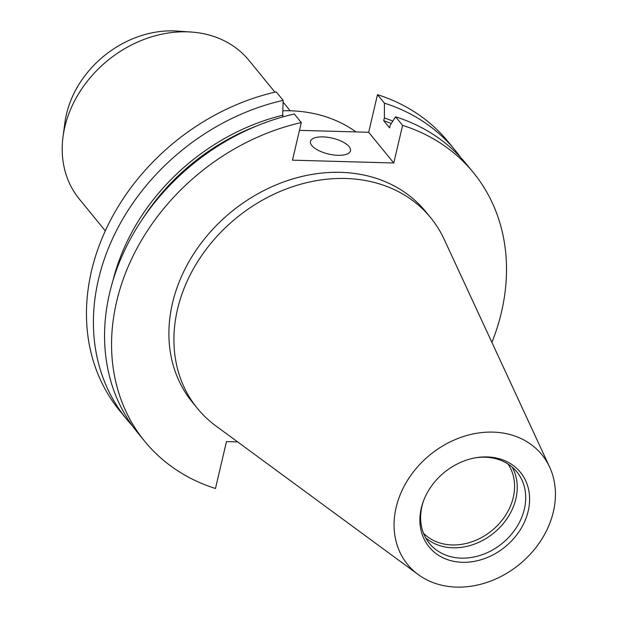 <?xml version="1.0" encoding="UTF-8"?>
<svg xmlns="http://www.w3.org/2000/svg" width="618" height="618" viewBox="0 0 618 618"><rect width="100%" height="100%" fill="white"/><g stroke="black" fill="none" stroke-linecap="round" stroke-linejoin="round"><path stroke-width="0.93" d="M311.851 145.578A20.541 8.158 13.2 0 0 333.388 154.925A20.541 8.158 13.2 0 0 350.468 150.784A20.541 8.158 13.2 0 0 349.085 146.613A20.541 8.158 13.2 0 0 327.548 137.266A20.541 8.158 13.2 0 0 310.468 141.406A20.541 8.158 13.2 0 0 311.851 145.578M283.09 110.769A150.645 122.797 -39.3 0 1 290.267 110.784A150.645 122.797 -39.3 0 1 356.038 131.928M105.299 230.846L79.32 199.066A109.556 89.301 -39.3 0 1 63.036 136.686A109.556 89.301 -39.3 0 1 187.092 31.835A109.556 89.301 -39.3 0 1 191.047 32.02A109.556 89.301 -39.3 0 1 248.954 60.371L274.933 92.152M63.036 136.686L64.905 122.65A95.867 78.138 -39.3 0 1 173.457 30.9A95.867 78.138 -39.3 0 1 176.918 31.062L191.047 32.02M508.05 464.041A54.778 44.65 -39.3 0 1 504.419 517.027A54.778 44.65 -39.3 0 1 452.144 544.952A54.778 44.65 -39.3 0 1 423.477 533.195M512.191 467.131A56.477 46.033 -39.3 0 1 505.624 520.58A56.477 46.033 -39.3 0 1 452.87 547.787A56.477 46.033 -39.3 0 1 425.678 537.869M475.806 457.753A56.477 46.033 -39.3 0 1 484.999 457.212A56.477 46.033 -39.3 0 1 516.887 471.928A56.477 46.033 -39.3 0 1 516.378 527.61A56.477 46.033 -39.3 0 1 461.329 558.131A56.477 46.033 -39.3 0 1 429.44 543.423A56.477 46.033 -39.3 0 1 423.716 500.348M487.1 456.926A58.965 48.065 -39.3 0 1 528.197 511.094A58.965 48.065 -39.3 0 1 462.388 562.295A58.965 48.065 -39.3 0 1 423.407 501.144A58.965 48.065 -39.3 0 1 476.648 457.614A58.965 48.065 -39.3 0 1 487.1 456.926M456.571 587.1A86.736 70.699 -39.3 0 1 418.216 574.57A86.736 70.699 -39.3 0 1 404.002 486.505A86.736 70.699 -39.3 0 1 492.925 432.113A86.736 70.699 -39.3 0 1 549.649 467.108A86.736 70.699 -39.3 0 1 536.022 547.409A86.736 70.699 -39.3 0 1 456.571 587.1M418.216 574.57L215.867 425.91A150.645 122.797 -39.3 0 1 197.436 408.436A150.645 122.797 -39.3 0 1 198.787 259.9A150.645 122.797 -39.3 0 1 345.624 178.486A150.645 122.797 -39.3 0 1 430.676 217.721A150.645 122.797 -39.3 0 1 444.149 239.259L549.649 467.108M197.436 408.436L192.414 402.295A150.645 122.797 -39.3 0 1 193.766 253.759A150.645 122.797 -39.3 0 1 340.603 172.345A150.645 122.797 -39.3 0 1 425.655 211.58L430.676 217.721M237.629 441.901L226.474 441.592L215.473 488.498A212.268 173.025 -39.3 0 1 144.705 441.298A212.268 173.025 -39.3 0 1 133.133 255.813A212.268 173.025 -39.3 0 1 301.298 122.565L292.484 160.17L393.774 162.982L402.596 125.377L395.59 116.81L390.236 125.153L389.595 127.88L383.724 120.695L384.365 117.968L384.435 103.167L377.49 94.67A212.268 173.025 -39.3 0 1 448.259 141.87L455.203 150.367A212.268 173.025 -39.3 0 1 460.572 157.358M132.337 425.74A212.268 173.025 -39.3 0 1 126.543 419.089L119.598 410.591A212.268 173.025 -39.3 0 1 108.026 225.106A212.268 173.025 -39.3 0 1 276.192 91.858L283.144 100.363L282.642 116.972M377.49 94.67L368.668 132.275L299.475 130.359M384.435 103.167A212.268 173.025 -39.3 0 1 455.203 150.367M126.543 419.089A212.268 173.025 -39.3 0 1 114.971 233.612A212.268 173.025 -39.3 0 1 283.144 100.363M384.365 117.968A199.799 162.866 -39.3 0 1 392.832 121.113M113.032 280.333A199.799 162.866 -39.3 0 1 283.067 115.157M383.724 120.695A196.879 160.479 -39.3 0 1 391.287 123.515M142.256 219.421A196.879 160.479 -39.3 0 1 256.393 126.095M395.59 116.81A212.268 173.025 -39.3 0 1 466.358 164.009L473.365 172.577A212.268 173.025 -39.3 0 1 491.905 342.403M144.705 441.298L137.698 432.731A212.268 173.025 -39.3 0 1 126.126 247.246A212.268 173.025 -39.3 0 1 294.299 113.998L301.298 122.565M402.596 125.377A212.268 173.025 -39.3 0 1 473.365 172.577M368.668 132.275L393.774 162.982M290.166 110.784L283.137 102.179"/></g></svg>
